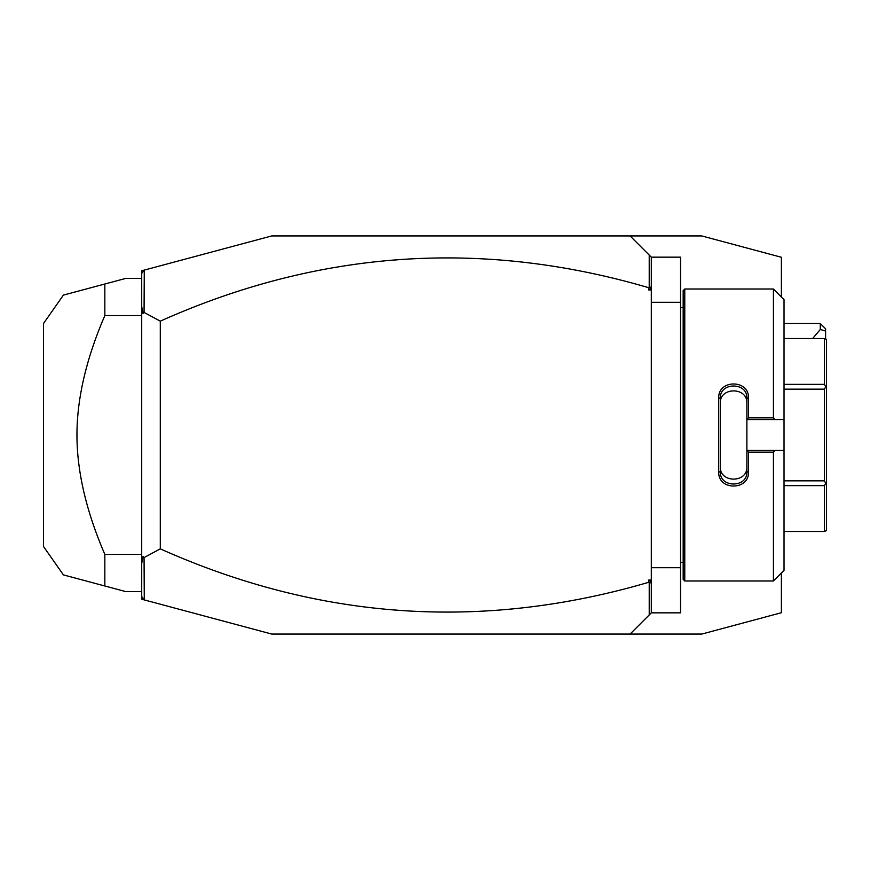 <?xml version="1.0" encoding="UTF-8"?>
<svg xmlns="http://www.w3.org/2000/svg" width="870" height="870" viewBox="0 0 870 870"><rect width="100%" height="100%" fill="white"/><g stroke="black" fill="none" stroke-linecap="round" stroke-linejoin="round"><path stroke-width="1.3" d="M144.268 599.908L141.712 599.223L141.712 270.777L271.766 235.933L630.087 235.933L651.325 257.161L680.514 257.161L680.514 612.839L651.325 612.839L630.087 634.067L271.766 634.067L144.268 599.908L144.061 557.583L160.287 548.861C319.225 619.929 482.023 631.087 648.661 582.324L648.661 580.072L650.738 581.573L649.227 582.715L649.227 614.938M781.38 296.974L781.38 257.27L701.753 235.933L621.637 235.933M781.38 573.025L781.38 612.73L701.753 634.067L621.637 634.067M651.325 567.708L680.514 567.708M651.325 302.292L680.514 302.292M684.766 580.986L684.766 289.014L683.168 290.613L683.168 579.387L684.766 580.986L773.419 580.986L773.419 452.172L748.461 452.172L748.461 472.105C749.298 490.68 717.902 490.669 718.74 472.105L718.74 397.894L720.327 398.297L720.327 466.777C719.479 483.209 747.721 483.209 746.873 466.777L746.873 471.703C747.732 488.092 719.468 488.103 720.327 471.703L718.74 472.105M773.419 580.986L784.033 570.361L784.033 450.399L775.192 450.399L773.419 452.172M775.192 450.399L746.873 450.399L748.461 452.172M746.873 450.573L746.873 471.703L748.461 472.105M746.873 450.399L746.873 419.427L748.461 417.828L773.419 417.828L775.192 419.601L784.033 419.601L784.033 299.639L773.419 289.014L773.419 417.828M718.74 397.894C717.902 379.331 749.309 379.331 748.461 397.894L748.461 417.828M748.461 397.894L746.873 398.297L746.873 419.427M720.327 403.223C719.479 386.791 747.721 386.791 746.873 403.223L746.873 398.297C747.732 381.908 719.468 381.897 720.327 398.297M746.873 419.601L775.192 419.601M784.033 450.399L784.033 419.601M784.033 384.366L824.379 384.366L825.76 386.758L824.379 389.151L824.379 480.849L825.76 483.241L824.379 485.634L824.379 531.483L826.5 530.624L826.5 482.806L825.76 483.241M784.033 338.517L824.379 338.517L824.379 384.366M784.033 389.151L824.379 389.151M825.76 386.758L826.5 387.193L826.5 339.376L824.379 338.517M784.033 531.483L824.379 531.483M784.033 485.634L824.379 485.634M784.033 480.849L824.379 480.849M826.5 387.193L826.5 482.806M651.325 257.161L651.325 612.839M651.325 584.292L650.738 581.573M648.661 580.072L651.325 580.072M649.227 582.715L648.661 582.324M141.712 596.57L144.061 599.637M651.325 289.928L648.661 289.928L648.661 287.676C482.023 238.913 319.225 250.071 160.287 321.139L144.061 312.417L144.268 270.091M648.661 287.676L649.227 287.285L650.738 288.427L648.661 289.928M649.227 255.062L649.227 287.285M141.712 273.43L144.061 270.363M141.712 563.358L143.082 556.626L144.061 557.583M143.082 556.626L141.712 557.289M144.061 312.417L143.082 313.374L141.712 312.711M160.287 321.139L160.287 548.861M141.712 306.642L143.082 313.374M651.325 285.708L650.738 288.427M141.712 278.4L125.78 278.4L104.835 284.012L104.835 315.56C86.217 358.723 76.919 398.536 76.951 435C76.93 471.475 86.217 511.288 104.835 554.44L141.712 554.44M104.835 315.56L141.712 315.56M141.712 591.6L125.78 591.6L63.39 574.885L104.835 585.988L63.39 574.885L104.835 585.988L104.835 554.44M104.835 284.012L63.39 295.115L104.835 284.012M63.39 295.115L43.5 323.52L43.5 546.48L63.39 574.885M820.279 323.52L825.597 328.827L825.597 331.024L820.279 329.48L820.279 323.52L784.033 323.52M825.597 331.024L825.597 338.517M820.279 329.48L812.656 338.517M683.168 307.599L680.514 307.599M684.766 289.014L773.419 289.014M683.168 562.401L680.514 562.401"/></g></svg>
